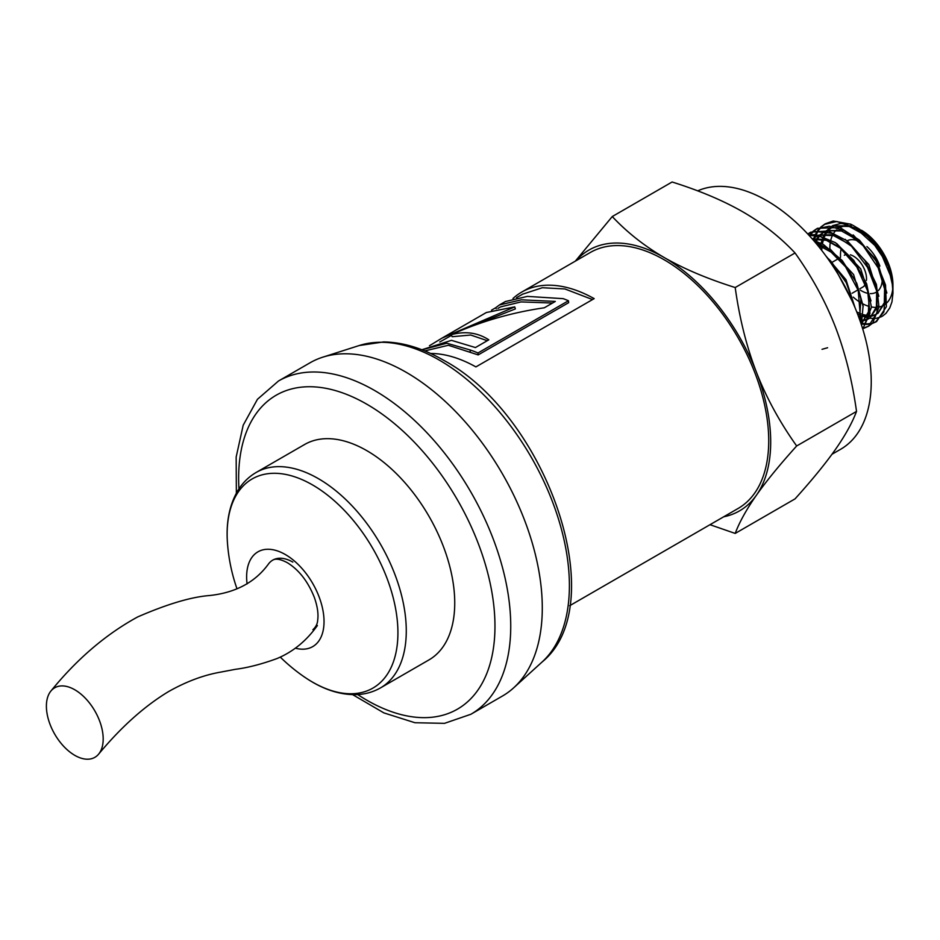 <?xml version="1.0" encoding="UTF-8"?>
<svg xmlns="http://www.w3.org/2000/svg" width="940" height="940" viewBox="0 0 940 940"><rect width="100%" height="100%" fill="white"/><g stroke="black" fill="none" stroke-linecap="round" stroke-linejoin="round"><path stroke-width="1.41" d="M855.083 307.803L845.977 279.709L825.919 255.986M860.053 320.798L862.215 315.37M863.19 306.734L853.591 274.562L829.879 248.771M819.61 243.801L815.615 242.837M859.607 319.553L860.829 299.437M833.815 253.612L816.966 244.447M862.133 322.608L870.264 309.671M871.016 300.906L860.699 268.828L836.835 243.636M828.152 239.571L812.301 238.971M862.25 322.197L868.407 312.033L869.077 296.923M841.183 248.701L826.319 240.299L812.665 239.395M860.417 320.117L861.651 320.14M862.732 320.105L864.506 319.894M865.623 319.659L868.948 318.472M876.691 290.589L876.386 307.004L870.017 317.873L878.019 306.146M878.865 296.264L868.818 264.539L845.248 239.336M835.202 234.683L818.775 235.082M817.459 235.705L813.417 238.619M860.112 320.987L861.498 320.94M862.579 320.834L863.884 320.622M864.988 320.352L868.889 318.648M849.29 244.212L833.568 235.623L819.139 235.165M817.565 235.729L812.607 238.866M821.772 249.734L821.748 250.428M856.751 311.939L861.111 313.901M863.378 314.665L867.185 315.464M868.278 315.582L869.629 315.64M870.593 315.629L872.485 315.44M873.284 315.299L876.127 314.442M877.831 313.478L885.938 301.188M886.866 292.998L877.055 260.65L853.168 234.906M843.932 230.406L826.471 230.629M825.285 231.24L821.372 234.178M820.82 234.742L820.209 235.411M819.562 236.187L818.317 237.926M817.788 238.784L816.508 241.298M816.096 242.273L815.861 242.873M857.586 314.054L860.852 315.346M863.284 316.016L866.68 316.51M867.784 316.545L869.453 316.474M870.417 316.357L871.968 316.052M872.731 315.84L876.691 314.007M877.925 313.126L884.317 302.704L884.658 286.817M857.268 239.841L841.465 230.958L827.036 230.735M825.52 231.287L820.35 234.483M818.811 235.987L817.224 237.973M816.66 238.807L815.474 240.934M827.611 347.741L822.03 349.316M813.288 240.111L813.547 239.195M814.04 237.703L814.98 235.341M815.332 234.565L817.659 230.664M818.047 230.124L820.784 227.116M821.255 226.704L824.427 224.401L836.812 221.488L856.14 228.467L874.764 245.375L882.402 256.585A55.119 31.831 -120 0 0 853.966 225.917A55.119 31.831 -120 0 0 850.43 224.072M850.442 224.155L833.275 221.006L825.579 223.685L821.866 226.505M821.419 226.939L818.799 230.065M818.411 230.629L816.202 234.659M815.861 235.447L815.309 236.857M815.215 237.103L814.827 238.29M814.604 239.007L814.193 240.534M810.01 234.671L812.806 231.546M813.3 231.111L816.484 228.913L829.221 226.199L844.05 230.464L863.143 245.704L878.183 267.888L885.504 291.882L883.882 311.974L875.551 322.032L872.273 323.478M871.509 323.713L867.08 324.418M866.375 324.441L861.686 324.053M861.957 323.243L866.715 323.842M867.432 323.853L871.874 323.301M872.649 323.102L876.668 321.386L886.385 306.687L885.539 285.02L875.974 260.909L859.442 240.158L839.961 227.504L817.647 228.314L814.052 230.888M813.558 231.334L810.75 234.589M810.292 235.247L809.751 236.128M807.754 233.966L813.664 231.311L831.971 233.261L851.428 246.186L867.55 267.383L876.891 291.506L877.02 312.762L868.478 326.274L863.907 328.295M863.237 328.471L862.615 328.601M862.462 328.095L863.825 327.86M864.495 327.719L868.854 326.027L872.696 323.055L879.006 307.039L876.409 284.468L864.953 260.603L847.539 241.087L827.964 230.958L810.703 232.192L807.801 234.013M809.058 235.376L819.903 236.269L839.479 247.243L856.775 266.937L867.632 290.918L869.982 313.373L862.732 328.953M862.814 329.247L871.451 307.239L866.657 283.821L853.802 260.392L835.484 242.684L816.026 234.636L808.623 234.894M814.733 241.78L827.494 248.477L845.542 266.796L858.197 290.307L860.923 323.337M861.416 324.829L863.096 305.841L856.728 283.175L842.275 260.58L823.393 244.482L813.488 240.334M830.843 262.977L834.203 266.76L852.227 301.223M854.907 307.368L846.247 282.623L830.655 260.909L826.906 257.349M569.64 605.736L738.111 508.47A147.792 85.329 -120 0 0 738.111 337.812A147.792 85.329 -120 0 0 590.32 252.484L521.677 292.117A147.792 85.329 60 0 1 594.162 298.626L475.899 366.906A147.792 85.329 -120 0 0 430.602 353.475M512.981 298.497A147.792 85.329 60 0 1 521.677 292.117M522.828 294.114L542.345 287.722L564.917 288.956L592.541 299.566M478.178 354.909L477.978 352.982L568.453 300.753L568.653 302.668L478.178 354.909L448.38 345.274L424.786 350.926M568.453 300.753A147.792 85.329 -120 0 0 563.225 298.662L527.375 296.394L505.321 301.564M470.329 351.889L470.012 349.927A147.792 85.329 60 0 1 477.978 352.982M422.001 349.809L446.829 343.229L470.012 349.927M487.32 340.691L470.717 335.028L452.175 336.708L451.235 334.699C465.206 330.915 477.731 332.619 488.812 339.822L475.429 347.553L451.459 340.339L421.86 349.751M552.544 303.032L521.007 301.916L500.538 306.91L497.906 308.426M439.767 341.995L451.553 335.357M460.623 330.645L515.367 308.907L514.721 306.875L486.38 312.503L441.953 338.153L514.721 306.875M496.238 308.79L495.603 307.803L499.422 304.971L521.406 299.813L555.305 301.435L544.295 307.791C511.936 312.468 480.916 321.433 451.235 334.699M491.503 310.177L495.603 307.803M429.463 345.732L441.953 338.153M575.315 261.156L612.257 216.553C627.227 232.462 644.546 246.116 664.216 257.536A150.576 86.938 -120 0 0 575.903 260.815M735.198 287.534C739.533 318.566 746.618 346.801 756.43 372.24A150.576 86.938 -120 0 0 664.216 257.536C683.979 268.887 707.644 278.886 735.198 287.534L795.052 252.978C780.082 237.068 762.763 223.403 743.082 211.993C723.318 200.643 699.666 190.632 672.1 181.996L612.257 216.553M756.43 372.24C766.335 397.62 779.742 422.201 796.673 445.971C779.742 464.724 766.335 481.139 756.43 495.192A150.576 86.938 -120 0 0 756.43 372.24M723.694 516.8A150.576 86.938 -120 0 0 756.43 495.192C746.618 509.186 739.533 521.935 735.198 533.427L709.994 524.696M735.198 533.427L795.052 498.87C811.972 480.117 825.391 463.702 835.296 449.649C845.107 435.655 852.181 422.906 856.528 411.414C852.181 380.383 845.107 352.147 835.296 326.709C825.391 301.317 811.972 276.748 795.052 252.978M856.528 411.414L796.673 445.971M697.668 190.855A147.792 85.329 60 0 1 842.933 282.682A147.792 85.329 60 0 1 840.642 449.273L831.982 454.267M829.844 248.748A44.615 25.756 60 0 1 829.844 248.43A44.615 25.756 60 0 1 830.396 241.933M830.866 239.817A44.615 25.756 60 0 1 832.499 235.329M833.898 232.897A44.615 25.756 60 0 1 836.459 229.924M837.658 228.937A44.615 25.756 60 0 1 838.774 228.185M839.984 227.515A44.615 25.756 60 0 1 847.198 225.917M857.879 228.408A44.615 25.756 60 0 1 859.83 229.36M858.537 228.878L871.521 240.147L881.203 252.813L888.171 266.243L892.565 282.188A48.763 28.153 -120 0 0 864.8 232.85L861.393 230.206A44.615 25.756 60 0 1 892.941 284.855L892.941 292.775M892.789 288.274A44.615 25.756 60 0 1 886.984 302.715M885.75 303.855A44.615 25.756 60 0 1 884.893 304.513M883.424 305.43A44.615 25.756 60 0 1 879.006 307.028M876.303 307.356A44.615 25.756 60 0 1 871.439 306.969M869.394 306.499A44.615 25.756 60 0 1 863.073 303.984M861.298 303.021A44.615 25.756 60 0 1 853.238 297.122M858.314 228.444L856.281 227.339M848.033 224.214L840.736 223.462L832.511 225.671M831.336 226.387L827.094 230.347M826.272 231.452L824.991 233.543M863.249 316.451L866.175 317.438M867.091 317.697L869.042 318.131M869.57 318.225L875.011 318.495M875.939 318.402L881.32 316.78M882.284 316.263L885.95 313.384L889.769 307.932L891.966 301.869L893 292.775L892.26 284.08L890.239 275.244L882.402 256.585M864.8 232.85L858.279 228.69M851.241 225.694L834.379 225.964M832.84 226.751L829.209 229.583M828.493 230.335L827.964 230.958M827.353 231.734L826.178 233.472M825.684 234.319L824.474 236.786M824.11 237.703L823.84 238.431M823.475 239.488L822.383 243.93M822.042 246.221L821.772 249.57M865.106 235.223L849.278 226.481L834.896 226.07M833.286 226.693L828.457 229.818M826.718 231.569L825.191 233.531M824.662 234.319L823.475 236.422M823.052 237.291L822.641 238.22M822.253 239.23L821.055 243.237M820.596 245.622L820.268 248.536M859.9 288.756L862.709 287.135A18.401 10.622 -120 0 0 865.399 284.15M866.433 280.402A18.401 10.622 -120 0 0 850.348 254.799M847.046 254.423A18.401 10.622 -120 0 0 844.308 255.257M840.489 257.396L840.489 254.576A29.563 17.061 -120 0 1 841.206 248.724M860.347 290.178L861.393 290.777A29.563 17.061 -120 0 0 868.29 293.409M870.287 293.609A29.563 17.061 -120 0 0 876.867 291.8M878.324 290.566A29.563 17.061 -120 0 0 882.284 277.993M879.887 266.079A29.563 17.061 -120 0 0 866.915 246.55M858.667 241.133A29.563 17.061 -120 0 0 847.281 240.687M280.284 657.095A178.459 178.459 0 0 0 304.619 677.141A120.755 69.725 -120 0 0 304.642 677.141A120.755 69.725 -120 0 0 397.832 637.332A120.755 69.725 -120 0 0 312.527 484.923A120.755 69.725 -120 0 0 227.504 543.543L227.504 543.543C225.894 522.969 229.243 505.485 237.562 491.091C242.309 483.137 248.513 476.933 256.15 472.468A124.362 71.804 -120 0 1 318.331 478.625A124.362 71.804 -120 0 1 399.582 588.217A124.362 71.804 -120 0 1 380.524 687.88L428.981 659.892A124.362 71.804 60 0 0 454.737 602.963A124.362 71.804 60 0 0 400.452 477.802A124.362 71.804 60 0 0 304.619 444.491L256.15 472.468M295.395 648.189A54.731 31.596 -120 0 0 323.701 615.512A54.731 31.596 -120 0 0 285.337 554.541A54.731 31.596 -120 0 0 247.079 583.928M236.363 493.183L236.163 457.04L243.19 425.221L257.442 399.3L278.487 381.005L310.036 362.793A192.406 111.085 60 0 1 322.772 357.177A192.406 111.085 60 0 1 466.052 422.859A192.406 111.085 60 0 1 542.286 607.968A192.406 111.085 60 0 1 513.675 687.822A192.406 111.085 60 0 1 502.43 696.047L470.881 714.271L444.526 723.342L414.951 722.731L383.884 712.896L352.676 694.66M292.834 562.108A40.15 23.183 -120 0 0 268.276 564.27A40.15 23.183 -120 0 0 268.264 564.282C255.034 582.33 235.482 592.74 209.608 595.525C191.267 596.935 167.297 604.067 137.675 616.934C106.02 634.195 77.139 658.846 51.03 690.888A40.15 23.183 -120 0 0 59.244 741.014A40.15 23.183 -120 0 0 98.547 754.232A40.15 23.183 -120 0 0 99.769 721.391A40.15 23.183 -120 0 0 74.789 689.772A40.15 23.183 -120 0 0 51.042 690.888M238.96 488.871A181.255 104.646 60 0 1 366.8 404.2A181.255 104.646 60 0 1 494.887 631.386A181.255 104.646 60 0 1 357.717 694.566M278.487 381.005A192.406 111.085 60 0 1 374.684 390.535A192.406 111.085 60 0 1 510.737 626.181A192.406 111.085 60 0 1 470.881 714.271M322.772 357.177L359.256 345.521A184.193 106.349 60 0 1 439.145 360.02A184.193 106.349 60 0 1 569.393 585.62A184.193 106.349 60 0 1 542.016 662.066L513.675 687.822M817.083 235.917L815.532 236.809M868.901 318.613L868.243 319.001M824.968 231.358L823.417 232.262M825.532 223.697L824.392 224.355M817.647 228.244L816.496 228.902M876.703 321.445L875.563 322.103M809.751 232.803L808.611 233.461M868.818 326.004L867.679 326.662M516.495 297.686L522.793 294.055M499.41 304.971L505.52 301.446M832.864 226.81L831.301 227.703M838.703 258.488L832.664 261.978M858.032 289.837L852.087 293.268M850.054 294.432L849.266 294.89M304.642 677.141C321.656 688.82 338.471 694.66 355.097 694.66C364.356 694.531 372.828 692.263 380.524 687.88M227.504 543.543A178.459 178.459 0 0 0 236.939 588.675M312.914 629.671C315.911 626.98 317.497 623.772 317.697 620.059C318.566 613.82 317.438 606.265 314.336 597.382C307.909 581.366 298.873 569.793 287.264 562.661C280.59 559.159 275.761 558.301 272.764 560.123M359.256 345.521L383.579 341.937C402.966 342.231 422.894 348.294 443.363 360.126C546.199 414.846 613.127 604.314 542.016 662.066M317.403 625.511C306.452 640.88 292.951 651.902 276.912 658.587C261.649 664.157 247.784 667.741 235.329 669.327L220.559 672.135C203.534 675.108 186.179 681.606 168.471 691.629C144.454 706.152 121.142 727.019 98.547 754.232"/></g></svg>
